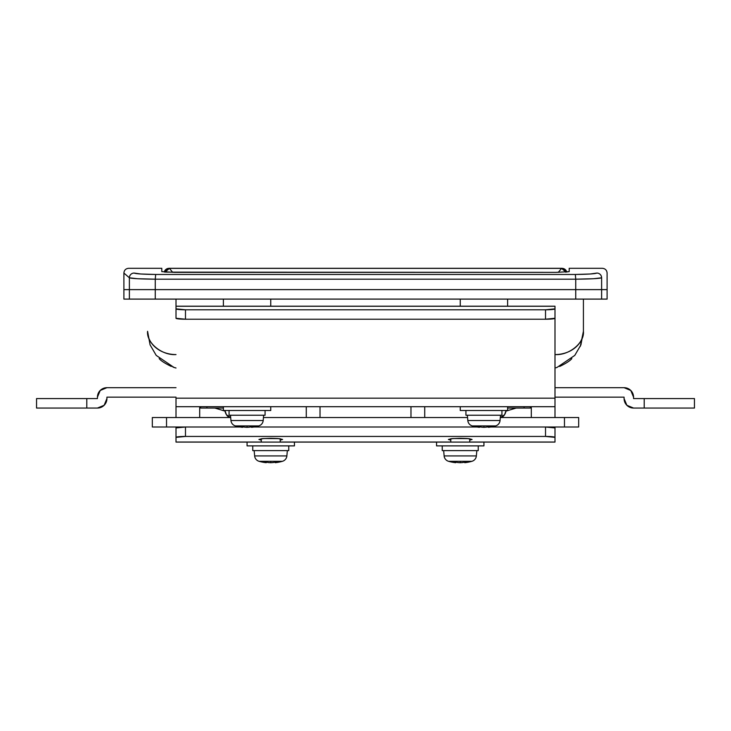<?xml version="1.0" encoding="UTF-8"?>
<svg xmlns="http://www.w3.org/2000/svg" width="731" height="731" viewBox="0 0 731 731"><rect width="100%" height="100%" fill="white"/><g stroke="black" fill="none" stroke-linecap="round" stroke-linejoin="round"><path stroke-width="1.1" d="M199.691 417.529L199.691 406.701L199.691 417.529M531.309 417.529L531.309 406.701L531.309 417.529M123.895 289.622L123.895 273.047L123.895 289.622L155.255 289.622L155.255 279.187L137.437 278.721L129.378 277.798L129.378 289.622L129.378 277.798L123.895 273.047L129.378 277.798A4.733 4.715 -49 0 1 134.102 273.065C126.801 266.714 126.801 266.714 134.102 273.065C126.801 266.714 126.801 266.714 134.102 273.065L140.809 273.997L155.666 274.463L575.334 274.463L590.182 273.997L596.898 273.065C604.199 266.714 604.199 266.714 596.898 273.065C604.199 266.714 604.199 266.714 596.898 273.065C595.107 273.842 587.916 274.308 575.334 274.463L155.666 274.463C143.084 274.308 135.893 273.842 134.102 273.065C126.801 266.714 126.801 266.714 134.102 273.065C126.801 266.714 126.801 266.714 134.102 273.065A4.733 4.715 131 0 0 129.378 277.798C131.534 278.566 140.16 279.032 155.255 279.187L155.255 289.622L601.622 289.622L601.622 277.798L593.563 278.721L575.745 279.187L575.745 289.622L575.745 279.187L155.255 279.187L155.666 274.463L155.255 279.187L575.745 279.187L575.334 274.463L575.745 279.187C590.831 279.032 599.457 278.566 601.622 277.798C608.941 271.448 608.941 271.448 601.622 277.798C608.941 271.448 608.941 271.448 601.622 277.798L601.622 289.622L607.105 289.622L599.201 289.622L601.622 289.622L601.622 299.098L123.895 299.098L123.895 289.622L599.201 289.622L123.895 289.622L123.895 299.098L129.378 299.098L129.378 289.622L123.895 289.622M306.28 406.701L306.28 417.529L306.28 406.701M424.72 406.701L424.72 417.529L424.72 406.701M172.927 367.072L176.007 368.013L173.96 367.419L156.224 355.403L150.093 344.886L147.58 331.307A28.427 23.255 0 0 0 176.007 354.572C161.944 355.604 146.31 342.821 147.58 331.307L147.58 331.417M583.42 331.417L583.42 299.098L583.42 331.307L580.304 346.339M589.542 274.034L585.769 274.226M602.362 268.304L569.202 268.304L569.202 271.63L556.136 272.361L174.864 272.361L161.798 271.63L161.798 268.304L128.638 268.304M571.843 358.574C570.189 360.703 566.123 363.334 559.663 366.469M171.337 366.469C164.877 363.334 160.811 360.703 159.157 358.574M176.007 315.682L176.007 299.098M554.993 354.572A28.427 23.255 0 0 0 583.42 331.307C584.69 342.821 569.056 355.604 554.993 354.572M320.023 406.701L320.023 417.529L410.977 417.529L410.977 406.701L410.977 417.529L320.023 417.529L320.023 406.701M270.753 299.098L270.753 306.207L270.753 299.098M223.384 306.207L223.384 299.098L223.384 306.207M460.247 306.207L460.247 299.098L460.247 306.207M507.616 299.098L507.616 306.207L507.616 299.098M569.202 271.63L565.447 272.124M556.136 272.361L165.562 272.124M137.437 278.721L129.378 277.798M601.622 277.798A4.733 4.715 -131 0 0 596.898 273.065A4.733 4.715 49 0 1 601.622 277.798C608.941 271.448 608.941 271.448 601.622 277.798C608.941 271.448 608.941 271.448 601.622 277.798M596.898 273.065C604.199 266.714 604.199 266.714 596.898 273.065C604.199 266.714 604.199 266.714 596.898 273.065M593.563 278.721L575.8 279.187M557.04 367.419L554.993 368.013L557.04 367.419L574.776 355.403L580.907 344.886L583.42 331.307M545.518 309.789L185.482 309.789L185.482 319.219L545.518 319.219L545.518 309.789L554.993 308.847L554.993 306.252L176.007 306.252L176.007 308.847L185.482 309.789L545.518 309.789L545.518 319.219L185.482 319.219L176.007 318.268A9.476 0.941 0 0 0 185.482 319.219L185.482 309.789A9.476 0.941 180 0 1 176.007 308.847L176.007 318.268L176.007 306.252L554.993 306.252L554.993 318.268L545.518 319.219A9.476 0.941 0 0 0 554.993 318.268L554.993 308.847A9.476 0.941 180 0 1 545.518 309.789M176.007 406.655L176.007 417.529L176.007 398.167L176.007 406.701L554.993 406.701L554.993 417.529L554.993 398.167L176.007 398.167L554.993 398.167L554.993 315.682L554.993 406.655M554.993 315.682L554.993 314.732M607.105 299.098L601.622 299.098L607.105 299.098L607.105 273.047C606.821 270.168 605.241 268.588 602.371 268.304M155.255 289.622L129.378 289.622L129.378 299.098L155.255 299.098L155.255 289.622L155.255 299.098L575.745 299.098L575.745 289.622L155.255 289.622M575.745 299.098L601.622 299.098L601.622 289.622L575.745 289.622L575.745 299.098M241.669 427.123L241.669 426.392L241.669 427.123A42.425 14.474 90 0 0 242.573 427.306L242.573 426.666A42.581 30.647 -90 0 0 244.583 427.123L244.583 427.123A42.425 39.867 -90 0 0 247.069 427.306L247.069 427.306A42.425 39.885 90 0 0 249.563 427.123A42.581 30.62 90 0 0 251.574 426.666L251.574 427.306A42.425 14.51 -90 0 0 252.478 427.123A42.581 29.56 -90 0 0 255.366 426.365L252.551 426.365A42.581 30.62 90 0 1 249.554 427.123A42.425 39.867 90 0 1 247.069 427.306A42.425 39.876 -90 0 1 244.574 427.123A42.425 39.876 90 0 0 247.069 427.306L247.069 425.917L235.4 425.917A6.159 6.159 0 0 1 230.95 420.526L230.484 415.226L230.95 420.526L263.187 420.526A6.159 6.159 0 0 1 258.737 425.917L255.366 425.917L258.737 425.917A42.636 42.636 0 0 1 251.574 427.306L251.574 426.666A42.581 30.62 -90 0 1 249.563 427.123A42.425 39.885 -90 0 1 247.069 427.306L247.069 427.306A42.425 39.867 -90 0 0 249.554 427.123A42.581 30.62 -90 0 0 252.551 426.365L255.366 426.365A42.581 29.56 90 0 1 252.478 427.123A42.425 14.51 90 0 1 251.574 427.306A42.636 42.636 0 0 0 258.737 425.917L247.069 425.917L247.069 427.306A42.425 39.867 90 0 1 244.583 427.123A42.581 30.62 -90 0 1 241.586 426.365L238.772 426.365A42.581 29.587 90 0 0 241.669 427.123A42.425 14.51 -90 0 0 242.564 427.306A42.636 42.636 0 0 1 235.4 425.917L258.737 425.917A6.159 6.159 0 0 0 263.187 420.526L230.95 420.526A6.159 6.159 0 0 0 235.4 425.917A42.636 42.636 0 0 0 242.564 427.306A42.425 14.51 -90 0 0 242.573 427.306A42.425 14.474 -90 0 1 241.669 427.123A42.581 29.587 -90 0 1 238.772 426.365L241.586 426.365A42.581 30.62 90 0 0 244.574 427.123A42.581 30.647 90 0 1 242.811 426.73M229.068 410.493L229.068 415.226L265.07 415.226L265.07 410.493L265.07 415.226L229.068 415.226L229.068 410.493M223.384 406.701L223.384 410.493L270.753 410.493L270.753 408.382M263.187 420.526L263.644 415.226L263.187 420.526M270.753 406.701L270.753 410.493L223.384 410.493L223.384 408.382M252.478 427.123L252.478 426.392L252.478 427.123M242.573 426.666L242.573 427.306A42.425 14.51 90 0 1 242.564 427.306M564.469 427.005L578.678 427.005L578.678 417.529L564.469 417.529L564.469 427.005L490.693 427.005L578.678 427.005L578.678 417.529L500.315 417.529L564.469 417.529L564.469 427.005M152.322 427.005L240.307 427.005L166.531 427.005L166.531 417.529L230.685 417.529L152.322 417.529L152.322 427.005L152.322 417.529L166.531 417.529L166.531 427.005L152.322 427.005M242.573 427.005L243.962 427.005L242.573 427.005M250.185 427.005L251.574 427.005L250.185 427.005M253.831 427.005L477.169 427.005L253.831 427.005M479.435 427.005L480.824 427.005L479.435 427.005M487.047 427.005L488.436 427.005L487.047 427.005M263.443 417.529L320.023 417.529L263.443 417.529M410.977 417.529L467.557 417.529L410.977 417.529M261.278 440.153L258.911 439.45L263.644 438.518L279.132 438.627L282.595 439.45L280.229 440.153L282.595 439.45L277.862 438.518L270.753 438.289L262.383 438.627L258.911 439.45L261.278 440.153M450.771 440.153L448.405 439.45L453.138 438.518L468.617 438.627L472.089 439.45L469.722 440.153L472.089 439.45L467.356 438.518L460.247 438.289L451.868 438.627L448.405 439.45L450.771 440.153M554.993 427.937L554.993 437.366L554.993 427.937A9.476 0.932 180 0 0 545.518 427.005L545.518 436.434L185.482 436.434L176.007 437.366L176.007 427.937L185.482 427.005L185.482 436.434L545.518 436.434A9.476 0.932 0 0 1 554.993 437.366L554.993 442.027L469.722 442.027L554.993 442.027L554.993 437.366L545.518 436.434L545.518 427.005L554.993 427.937L554.993 427.005L554.993 432.606M450.771 442.027L280.229 442.027L450.771 442.027M261.278 442.027L176.007 442.027L261.278 442.027M176.007 427.005L176.007 432.606L176.007 427.005M176.007 437.366L176.007 442.027L176.007 437.366A9.476 0.932 0 0 1 185.482 436.434L185.482 427.005A9.476 0.932 180 0 0 176.007 427.937L176.007 437.366M276.163 462.522L276.163 461.782L276.163 462.522A42.425 14.474 -90 0 1 275.258 462.696A42.425 14.51 -90 0 0 276.163 462.522A42.581 29.56 -90 0 0 279.05 461.764L276.236 461.754A42.581 30.62 90 0 1 273.239 462.522A42.425 39.867 90 0 1 270.753 462.696A42.425 39.876 -90 0 1 268.268 462.522A42.425 39.876 90 0 0 270.753 462.696L270.753 461.307L259.085 461.307A6.159 6.159 0 0 1 254.635 455.925L254.178 450.616L254.635 455.925L286.872 455.925A6.159 6.159 0 0 1 282.422 461.307L279.05 461.307L282.422 461.307A42.636 42.636 0 0 1 275.258 462.696L275.258 462.056A42.581 30.62 -90 0 1 273.248 462.522A42.425 39.885 -90 0 1 270.753 462.696L270.753 462.696A42.425 39.867 -90 0 0 273.239 462.522A42.581 30.62 -90 0 0 276.236 461.754L279.05 461.764A42.581 29.56 90 0 1 276.163 462.522A42.425 14.51 90 0 1 275.258 462.696A42.636 42.636 0 0 0 282.422 461.307L270.753 461.307L270.753 462.696A42.425 39.867 90 0 1 268.268 462.522A42.581 30.62 -90 0 1 265.271 461.754L262.456 461.764A42.581 29.587 90 0 0 265.353 462.522A42.425 14.51 -90 0 0 266.258 462.696A42.636 42.636 0 0 1 259.085 461.307L282.422 461.307A6.159 6.159 0 0 0 286.872 455.925L254.635 455.925A6.159 6.159 0 0 0 259.085 461.307A42.636 42.636 0 0 0 266.258 462.696L266.258 462.696A42.425 14.474 -90 0 1 265.353 462.522A42.581 29.587 -90 0 1 262.456 461.764L265.271 461.754A42.581 30.62 90 0 0 268.268 462.522A42.581 30.647 90 0 1 266.495 462.12M261.278 438.755L261.278 442.091L261.278 438.755M280.229 442.091L280.229 438.755L280.229 442.091L450.771 442.081L450.771 438.755L450.771 442.091M252.752 445.883L252.752 450.616L288.754 450.616L288.754 445.883L288.754 450.616L252.752 450.616L252.752 445.883M294.438 442.091L247.069 442.091L247.069 445.883L294.438 445.883L294.438 442.091L247.069 442.091L247.069 445.883L294.438 445.883L294.438 442.091M286.872 455.925L287.338 450.616L286.872 455.925M275.258 462.696L275.258 462.056A42.581 30.62 90 0 1 273.248 462.522L273.248 462.522A42.425 39.885 90 0 1 270.753 462.696L270.753 462.696A42.425 39.867 -90 0 1 268.268 462.522L268.268 462.522A42.581 30.647 -90 0 1 266.258 462.056L266.258 462.696L266.258 462.056M265.353 462.522L265.353 461.782L265.353 462.522A42.425 14.474 90 0 0 266.258 462.696L266.258 462.696M465.656 462.522L465.656 461.782L465.656 462.522A42.425 14.474 -90 0 1 464.752 462.696A42.636 42.636 0 0 0 471.915 461.307A42.636 42.636 0 0 1 464.752 462.696L464.752 462.696A42.425 14.51 -90 0 0 465.656 462.522A42.581 29.56 -90 0 0 468.544 461.764L465.729 461.754A42.581 30.62 90 0 1 462.732 462.522A42.581 30.62 -90 0 0 465.729 461.754L468.544 461.764A42.581 29.56 90 0 1 465.656 462.522A42.425 14.51 90 0 1 464.752 462.696L464.752 462.056A42.581 30.62 -90 0 1 462.741 462.522A42.425 39.867 90 0 1 460.247 462.696A42.425 39.876 -90 0 1 457.761 462.522A42.581 30.62 -90 0 1 454.764 461.754L451.95 461.764A42.581 29.587 90 0 0 454.846 462.522A42.425 14.51 -90 0 0 455.751 462.696A42.425 14.474 -90 0 1 454.846 462.522A42.581 29.587 -90 0 1 451.95 461.764L454.764 461.754A42.581 30.62 90 0 0 457.761 462.522A42.425 39.876 90 0 0 460.247 462.696A42.425 39.867 -90 0 0 462.732 462.522A42.425 39.885 -90 0 1 460.247 462.696L460.247 461.307L448.578 461.307L471.915 461.307A6.159 6.159 0 0 0 476.365 455.925L444.128 455.925A6.159 6.159 0 0 0 448.578 461.307A42.636 42.636 0 0 0 455.751 462.696A42.636 42.636 0 0 1 448.578 461.307A6.159 6.159 0 0 1 444.128 455.925L476.365 455.925L476.822 450.616L476.365 455.925A6.159 6.159 0 0 1 471.915 461.307L460.247 461.307L460.247 462.696A42.425 39.867 90 0 1 457.761 462.522A42.581 30.647 90 0 1 455.989 462.12M469.722 442.091L469.722 438.755L469.722 442.091L554.993 442.081M442.246 445.883L442.246 450.616L478.248 450.616L478.248 445.883L478.248 450.616L442.246 450.616L442.246 445.883M483.931 442.091L436.562 442.091L436.562 445.883L483.931 445.883L483.931 442.091L436.562 442.091L436.562 445.883L483.931 445.883L483.931 442.091M443.662 450.616L444.128 455.925L443.662 450.616M468.544 461.307L471.915 461.307L468.544 461.307M455.751 462.696L455.751 462.056L455.751 462.696A42.425 14.474 90 0 1 454.846 462.522L454.846 461.782L454.846 462.522M464.752 462.696L464.752 462.056A42.581 30.62 90 0 1 462.741 462.522L462.741 462.522A42.425 39.885 90 0 1 460.247 462.696L460.247 462.696A42.425 39.867 -90 0 1 457.761 462.522L457.761 462.522A42.581 30.647 -90 0 1 455.751 462.056M478.531 427.123L478.531 426.392L478.531 427.123A42.425 14.474 90 0 0 479.435 427.306L479.435 426.666A42.581 30.647 -90 0 0 481.446 427.123L481.446 427.123A42.425 39.867 -90 0 0 483.931 427.306A42.425 39.876 -90 0 1 483.931 427.306A42.425 39.885 90 0 0 486.426 427.123A42.581 30.62 90 0 0 488.436 426.666L488.436 427.306A42.425 14.51 -90 0 0 489.341 427.123A42.581 29.56 -90 0 0 492.228 426.365L489.414 426.365A42.581 30.62 90 0 1 486.426 427.123A42.425 39.867 90 0 1 483.94 427.306A42.425 39.876 -90 0 1 481.446 427.123A42.425 39.876 90 0 0 483.931 427.306L483.931 425.917L472.263 425.917A6.159 6.159 0 0 1 467.813 420.526L467.356 415.226L467.813 420.526L500.05 420.526A6.159 6.159 0 0 1 495.6 425.917L492.228 425.917L495.6 425.917A42.636 42.636 0 0 1 488.436 427.306L488.436 426.666A42.581 30.62 -90 0 1 486.426 427.123A42.425 39.885 -90 0 1 483.931 427.306A42.425 39.876 90 0 0 483.94 427.306A42.425 39.867 -90 0 0 486.426 427.123A42.581 30.62 -90 0 0 489.414 426.365L492.228 426.365A42.581 29.56 90 0 1 489.341 427.123A42.425 14.51 90 0 1 488.436 427.306A42.636 42.636 0 0 0 495.6 425.917L483.931 425.917L483.931 427.306A42.425 39.867 90 0 1 481.446 427.123A42.581 30.62 -90 0 1 478.449 426.365L475.634 426.365A42.581 29.587 90 0 0 478.531 427.123A42.425 14.51 -90 0 0 479.435 427.306A42.636 42.636 0 0 1 472.263 425.917L495.6 425.917A6.159 6.159 0 0 0 500.05 420.526L467.813 420.526A6.159 6.159 0 0 0 472.263 425.917A42.636 42.636 0 0 0 479.435 427.306L479.435 427.306A42.425 14.474 -90 0 1 478.531 427.123A42.581 29.587 -90 0 1 475.634 426.365L478.449 426.365A42.581 30.62 90 0 0 481.446 427.123A42.581 30.647 90 0 1 479.673 426.73M465.93 410.493L465.93 415.226L501.932 415.226L501.932 410.493L501.932 415.226L465.93 415.226L465.93 410.493M460.247 406.701L460.247 410.493L507.616 410.493L507.616 408.382M500.05 420.526L500.516 415.226L500.05 420.526M507.616 406.701L507.616 410.493L460.247 410.493L460.247 408.382M489.341 427.123L489.341 426.392L489.341 427.123M479.435 426.666L479.435 427.306M562.102 268.368L561.582 268.387L562.102 268.368A4.733 4.733 -0 0 1 566.708 272.023A4.733 4.733 180 0 0 562.102 268.368M566.726 272.023L562.102 268.304L168.898 268.304L561.582 268.387L169.418 268.387L172.717 272.343L169.418 268.387L165.051 272.087A4.733 4.477 -88.7 0 1 169.418 268.387L168.898 268.368A4.733 4.733 180 0 0 164.283 272.042A4.733 4.733 0 0 1 168.898 268.368L164.274 272.042M558.283 272.343L561.582 268.387L558.283 272.343M565.949 272.087L561.582 268.387A4.733 4.477 88.7 0 1 565.949 272.087M516.15 408.053L505.989 411.114L516.15 408.053M524.09 408.053L507.616 408.053L530.359 408.053L524.09 408.053L524.09 406.701L524.09 408.053M506.108 410.493L504.554 414.751L500.351 417.529A9.476 5.939 -90 0 0 506.09 410.493M214.85 408.053L225.011 411.114L214.85 408.053M206.91 406.701L206.91 408.053L223.384 408.053L200.806 408.053M224.892 410.493L226.446 414.751L230.649 417.529A9.476 5.939 90 0 1 224.91 410.493M200.915 408.053L206.91 408.053M624.082 397.161L624.082 398.578L626.86 405.285L633.558 408.053L644.212 408.053L644.212 398.578L633.558 398.578L633.558 397.161L630.78 390.464L624.082 387.686L554.993 387.686L624.082 387.686A9.476 9.476 0 0 1 633.558 397.161L633.558 398.578L644.212 398.578L644.212 408.053L633.558 408.053A9.476 9.476 0 0 1 624.082 398.578L624.082 397.161L554.993 397.161L624.082 397.161M694.45 408.053L644.212 408.053L694.45 408.053L694.45 398.578L644.212 398.578L694.45 398.578M106.918 398.578L106.918 397.161L176.007 397.161L106.918 397.161L106.918 398.578A9.476 9.476 0 0 1 97.442 408.053L104.14 405.285L106.918 398.578M176.007 387.686L106.918 387.686L100.22 390.464L97.442 397.161L97.442 398.578L86.788 398.578L86.788 408.053L97.442 408.053L36.55 408.053L86.788 408.053L86.788 398.578L36.55 398.578L97.442 398.578L97.442 397.161A9.476 9.476 0 0 1 106.918 387.686L176.007 387.686M123.895 273.038C124.179 270.168 125.759 268.588 128.629 268.304M173.96 367.419L176.007 368.013M176.007 306.207L554.993 306.207M261.278 442.081L176.007 442.081M530.359 408.053L530.359 406.701M200.641 406.701L200.641 408.053M36.55 408.053L36.55 398.578"/></g></svg>
